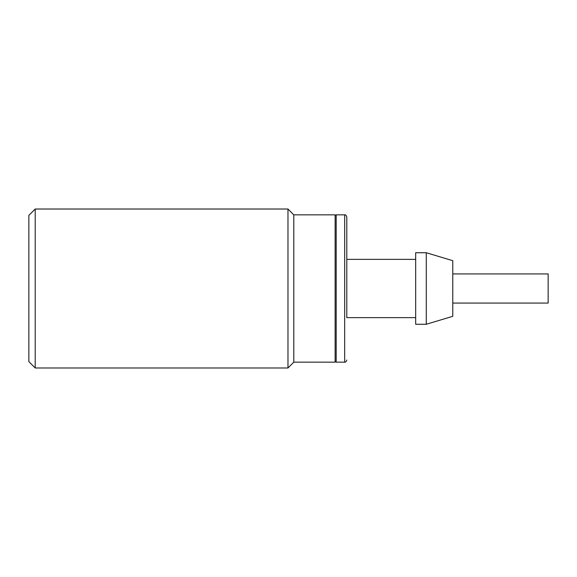 <?xml version="1.0" encoding="UTF-8"?>
<svg xmlns="http://www.w3.org/2000/svg" width="577" height="577" viewBox="0 0 577 577"><rect width="100%" height="100%" fill="white"/><g stroke="black" fill="none" stroke-linecap="round" stroke-linejoin="round"><path stroke-width="0.87" d="M452.772 303.069L548.15 303.069L548.15 273.931L452.772 273.931M415.678 317.646L346.791 317.646L346.791 216.966L346.791 259.354L415.678 259.354M344.671 214.846L344.671 362.154L336.189 362.154L336.189 214.846L344.671 214.846C345.5 214.55 346.207 215.257 346.791 216.966M452.772 316.319L452.772 260.681L426.273 252.733L426.273 324.267L452.772 316.319M426.273 252.733L415.678 252.733L415.678 324.267L426.273 324.267M35.211 209.018L35.211 367.982L287.973 367.982L287.973 209.018L35.211 209.018L28.85 215.372L28.85 361.628L35.211 367.982M287.973 367.982L293.801 362.154L293.801 214.846L287.973 209.018M336.189 361.094L335.129 362.154L335.129 214.846L336.189 215.906M344.671 362.154C345.5 362.45 346.207 361.743 346.791 360.034M293.801 214.846L335.129 214.846M293.801 362.154L335.129 362.154"/></g></svg>

